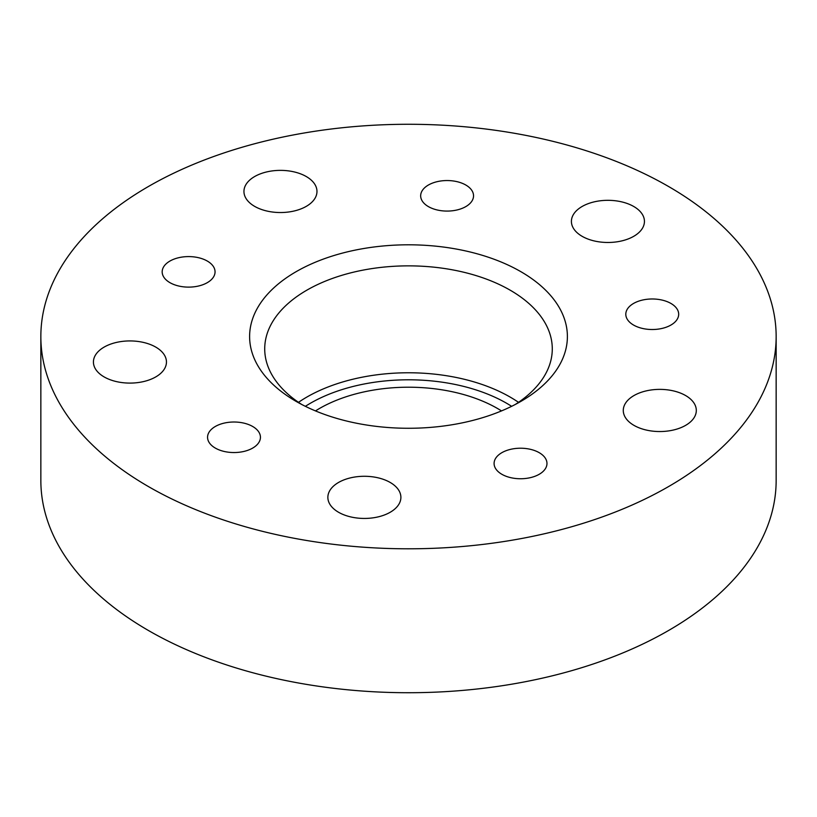 <?xml version="1.0" encoding="UTF-8"?>
<svg xmlns="http://www.w3.org/2000/svg" width="817" height="817" viewBox="0 0 817 817"><rect width="100%" height="100%" fill="white"/><g stroke="black" fill="none" stroke-linecap="round" stroke-linejoin="round"><path stroke-width="1.23" d="M582.112 236.307A36.51 21.079 180 0 1 571.41 221.397A36.51 21.079 180 0 1 593.959 201.922A36.51 21.079 180 0 1 633.747 206.497A36.51 21.079 180 0 1 644.439 221.397A36.51 21.079 180 0 1 621.9 240.872A36.51 21.079 180 0 1 582.112 236.307M633.972 425.371A36.51 21.079 180 0 1 623.279 410.461A36.51 21.079 180 0 1 645.818 390.986A36.51 21.079 180 0 1 685.616 395.551A36.51 21.079 180 0 1 696.309 410.461A36.51 21.079 180 0 1 673.77 429.936A36.51 21.079 180 0 1 633.972 425.371M338.565 512.269A36.51 21.079 180 0 1 327.862 497.359A36.51 21.079 180 0 1 350.411 477.884A36.51 21.079 180 0 1 390.199 482.459A36.51 21.079 180 0 1 400.892 497.359A36.51 21.079 180 0 1 378.353 516.834A36.51 21.079 180 0 1 338.565 512.269M104.116 376.913A36.51 21.079 180 0 1 93.424 362.013A36.51 21.079 180 0 1 115.963 342.537A36.51 21.079 180 0 1 155.761 347.102A36.51 21.079 180 0 1 166.454 362.013A36.51 21.079 180 0 1 143.915 381.488A36.51 21.079 180 0 1 104.116 376.913M254.638 206.364A36.51 21.079 180 0 1 243.946 191.454A36.51 21.079 180 0 1 266.485 171.978A36.51 21.079 180 0 1 306.283 176.543A36.51 21.079 180 0 1 316.976 191.454A36.51 21.079 180 0 1 294.437 210.929A36.51 21.079 180 0 1 254.638 206.364M670.941 303.454A26.44 15.268 0 0 0 642.121 300.145A26.44 15.268 0 0 0 625.802 314.249A26.44 15.268 0 0 0 633.543 325.043A26.44 15.268 0 0 0 662.362 328.352A26.44 15.268 0 0 0 678.682 314.249A26.44 15.268 0 0 0 670.941 303.454M539.23 452.689A26.44 15.268 0 0 0 510.421 449.381A26.44 15.268 0 0 0 494.091 463.484A26.44 15.268 0 0 0 501.842 474.279A26.44 15.268 0 0 0 530.652 477.588A26.44 15.268 0 0 0 546.971 463.484A26.44 15.268 0 0 0 539.23 452.689M252.698 426.494A26.44 15.268 0 0 0 223.878 423.175A26.44 15.268 0 0 0 207.559 437.279A26.44 15.268 0 0 0 215.3 448.073A26.44 15.268 0 0 0 244.12 451.382A26.44 15.268 0 0 0 260.439 437.279A26.44 15.268 0 0 0 252.698 426.494M207.314 261.062A26.44 15.268 0 0 0 178.504 257.753A26.44 15.268 0 0 0 162.175 271.857A26.44 15.268 0 0 0 169.926 282.651A26.44 15.268 0 0 0 198.735 285.96A26.44 15.268 0 0 0 215.055 271.857A26.44 15.268 0 0 0 207.314 261.062M465.802 185.02A26.44 15.268 0 0 0 436.983 181.711A26.44 15.268 0 0 0 420.663 195.814A26.44 15.268 0 0 0 428.404 206.609A26.44 15.268 0 0 0 457.224 209.918A26.44 15.268 0 0 0 473.543 195.814A26.44 15.268 0 0 0 465.802 185.02M315.485 410.91A125.91 72.693 180 0 1 497.533 408.5A125.91 72.693 180 0 1 501.515 410.91M296.142 401.402L296.142 401.402A158.896 91.739 180 0 1 296.142 271.673A158.896 91.739 180 0 1 520.858 271.673A158.896 91.739 180 0 1 520.858 401.402A158.896 91.739 180 0 1 296.142 401.402M515.251 404.486A143.782 83.017 0 0 0 552.282 348.869A143.782 83.017 0 0 0 510.176 290.178A143.782 83.017 0 0 0 353.475 272.184A143.782 83.017 0 0 0 264.718 348.869A143.782 83.017 0 0 0 301.749 404.486M40.85 336.533L40.85 480.467A367.65 212.257 0 0 0 148.531 630.55A367.65 212.257 0 0 0 549.198 676.568A367.65 212.257 0 0 0 776.15 480.467L776.15 336.533A367.65 212.257 0 0 0 668.469 186.45A367.65 212.257 0 0 0 267.802 140.432A367.65 212.257 0 0 0 40.85 336.533A367.65 212.257 0 0 0 148.531 486.626A367.65 212.257 0 0 0 549.198 532.643A367.65 212.257 0 0 0 776.15 336.533M511.646 406.325A138.747 80.107 0 0 0 506.611 403.261A138.747 80.107 0 0 0 305.354 406.325M298.491 402.332A143.782 83.017 180 0 1 510.176 397.093A143.782 83.017 180 0 1 518.509 402.332"/></g></svg>
